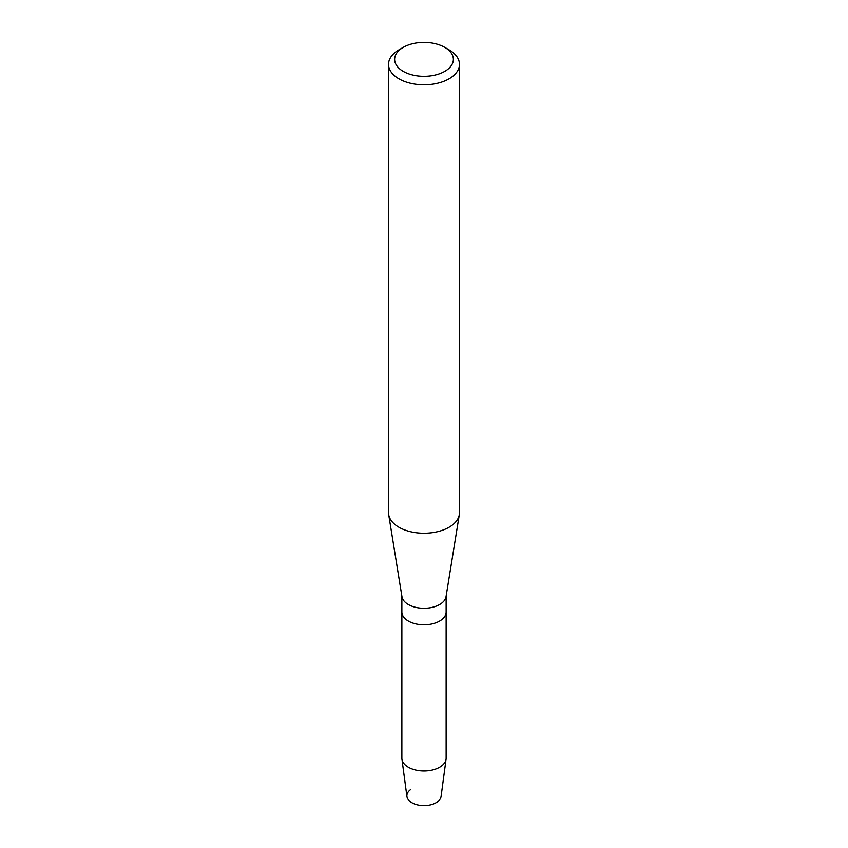 <?xml version="1.0" encoding="UTF-8"?>
<svg xmlns="http://www.w3.org/2000/svg" width="848" height="848" viewBox="0 0 848 848"><rect width="100%" height="100%" fill="white"/><g stroke="black" fill="none" stroke-linecap="round" stroke-linejoin="round"><path stroke-width="1.27" d="M446.133 596.091L446.133 612.044A22.133 12.773 180 0 1 439.646 621.075A22.133 12.773 180 0 0 446.133 612.044L446.133 758.154A22.133 12.773 180 0 1 446.069 759.14L441.077 796.484A17.13 9.89 180 0 1 436.105 802.706A17.13 9.89 180 0 1 412.796 803.194A17.13 9.89 180 0 1 410.273 789.806M444.776 47.371L449.08 49.852A35.468 20.479 180 0 1 459.468 64.331L459.468 512.764A35.468 20.479 180 0 1 459.309 514.662L446.037 596.685A22.133 12.773 180 0 1 439.646 604.529A22.133 12.773 180 0 1 416.495 607.518A22.133 12.773 180 0 1 401.963 596.685L388.691 514.662A35.468 20.479 180 0 1 388.532 512.764L388.532 64.331A35.468 20.479 180 0 1 398.92 49.852L403.224 47.371A29.383 16.971 180 0 1 444.776 47.371A29.383 16.971 180 0 1 444.776 71.359A29.383 16.971 180 0 1 403.224 71.359A29.383 16.971 180 0 1 403.224 47.371L398.92 49.852M446.069 759.14A22.133 12.773 180 0 1 439.646 767.196A22.133 12.773 180 0 1 416.326 770.143A22.133 12.773 180 0 1 401.931 759.14A22.133 12.773 180 0 1 401.867 758.154L401.867 612.044A22.133 12.773 180 0 0 415.531 623.852A22.133 12.773 180 0 0 439.646 621.075A22.133 12.773 180 0 1 415.531 623.852A22.133 12.773 180 0 1 401.867 612.044L401.867 596.091M459.309 514.662A35.468 20.479 180 0 1 449.08 527.244A35.468 20.479 180 0 1 411.969 532.025A35.468 20.479 180 0 1 388.691 514.662M459.468 64.331A35.468 20.479 180 0 1 449.08 78.811A35.468 20.479 180 0 1 410.432 83.252A35.468 20.479 180 0 1 388.532 64.331M436.105 802.706A17.13 9.89 180 0 1 418.064 804.996A17.13 9.89 180 0 1 406.923 796.484L401.931 759.14"/></g></svg>
